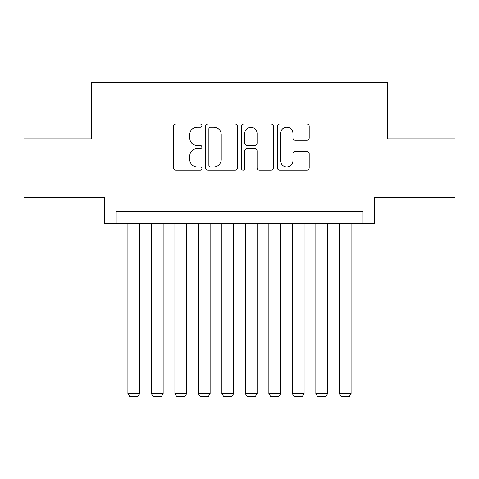 <?xml version="1.0" encoding="UTF-8"?>
<svg xmlns="http://www.w3.org/2000/svg" width="479" height="479" viewBox="0 0 479 479"><rect width="100%" height="100%" fill="white"/><g stroke="black" fill="none" stroke-linecap="round" stroke-linejoin="round"><path stroke-width="0.72" d="M201.91 125.606A1.617 1.617 0 0 0 200.3 123.995L175.799 123.995A2.305 2.305 0 0 0 173.488 126.3L173.488 167.806A2.305 2.305 0 0 0 175.799 170.117L200.3 170.117A1.617 1.617 0 0 0 201.91 168.5A1.617 1.617 0 0 0 200.3 166.884L197.126 166.884A7.377 7.377 0 0 1 189.75 159.507L189.75 156.046A7.377 7.377 0 0 1 197.126 148.67L200.3 148.67A1.617 1.617 0 0 0 201.91 147.053A1.617 1.617 0 0 0 200.3 145.442L197.126 145.442A7.377 7.377 0 0 1 189.75 138.06L189.75 134.599A7.377 7.377 0 0 1 197.126 127.222L200.3 127.222A1.617 1.617 0 0 0 201.91 125.606M306.895 140.251A2.305 2.305 0 0 0 309.2 137.946L309.2 126.3A2.305 2.305 0 0 0 306.895 123.995L279.682 123.995A2.305 2.305 0 0 0 277.377 126.3L277.377 167.806A2.305 2.305 0 0 0 279.682 170.117L306.895 170.117A2.305 2.305 0 0 0 309.2 167.806L309.2 153.741A2.305 2.305 0 0 0 306.895 151.436L295.25 151.436A2.305 2.305 0 0 0 292.944 153.741L292.944 160.716A6.167 6.167 0 0 1 286.771 166.884A6.167 6.167 0 0 1 280.604 160.716L280.604 133.39A6.167 6.167 0 0 1 286.771 127.222A6.167 6.167 0 0 1 292.944 133.39L292.944 137.946A2.305 2.305 0 0 0 295.25 140.251L306.895 140.251M362.837 223.406L374.584 223.406L374.584 197.564L455.05 197.564L455.05 138.832L387.505 138.832L387.505 82.448L91.495 82.448L91.495 138.832L23.95 138.832L23.95 197.564L104.416 197.564L104.416 223.406L362.837 223.406L362.837 211.658L116.163 211.658L116.163 223.406M237.482 126.3A2.305 2.305 0 0 0 235.177 123.995L207.964 123.995A2.305 2.305 0 0 0 205.659 126.3L205.659 167.806A2.305 2.305 0 0 0 207.964 170.117L235.177 170.117A2.305 2.305 0 0 0 237.482 167.806L237.482 126.3M243.823 123.995L271.036 123.995A2.305 2.305 0 0 1 273.341 126.3L273.341 167.806A2.305 2.305 0 0 1 271.036 170.117L259.39 170.117A2.305 2.305 0 0 1 257.085 167.806L257.085 150.975A2.305 2.305 0 0 0 254.78 148.67L247.05 148.67A2.305 2.305 0 0 0 244.745 150.975L244.745 168.5A1.617 1.617 0 0 1 243.134 170.117A1.617 1.617 0 0 1 241.518 168.5L241.518 126.3A2.305 2.305 0 0 1 243.823 123.995M210.503 127.222A1.617 1.617 0 0 0 208.886 128.839L208.886 165.273A1.617 1.617 0 0 0 210.503 166.884L213.844 166.884A7.377 7.377 0 0 0 221.226 159.507L221.226 134.599A7.377 7.377 0 0 0 213.844 127.222L210.503 127.222M257.085 133.509A6.167 6.167 0 0 0 250.912 127.336A6.167 6.167 0 0 0 244.745 133.509L244.745 143.131A2.305 2.305 0 0 0 247.05 145.442L254.78 145.442A2.305 2.305 0 0 0 257.085 143.131L257.085 133.509M139.652 223.406L139.652 393.499L127.905 393.499L127.905 223.406M139.652 393.499L137.892 396.552L129.671 396.552L127.905 393.499M163.147 223.406L163.147 393.499L151.4 393.499L151.4 223.406M163.147 393.499L161.387 396.552L153.16 396.552L151.4 393.499M186.642 223.406L186.642 393.499L174.895 393.499L174.895 223.406M186.642 393.499L184.876 396.552L176.655 396.552L174.895 393.499M210.131 223.406L210.131 393.499L198.39 393.499L198.39 223.406M210.131 393.499L208.371 396.552L200.15 396.552L198.39 393.499M233.626 223.406L233.626 393.499L221.879 393.499L221.879 223.406M233.626 393.499L231.866 396.552L223.639 396.552L221.879 393.499M257.121 223.406L257.121 393.499L245.374 393.499L245.374 223.406M257.121 393.499L255.361 396.552L247.134 396.552L245.374 393.499M280.61 223.406L280.61 393.499L268.869 393.499L268.869 223.406M280.61 393.499L278.85 396.552L270.629 396.552L268.869 393.499M304.105 223.406L304.105 393.499L292.358 393.499L292.358 223.406M304.105 393.499L302.345 396.552L294.124 396.552L292.358 393.499M327.6 223.406L327.6 393.499L315.853 393.499L315.853 223.406M327.6 393.499L325.84 396.552L317.613 396.552L315.853 393.499M351.095 223.406L351.095 393.499L339.348 393.499L339.348 223.406M351.095 393.499L349.329 396.552L341.108 396.552L339.348 393.499"/></g></svg>
